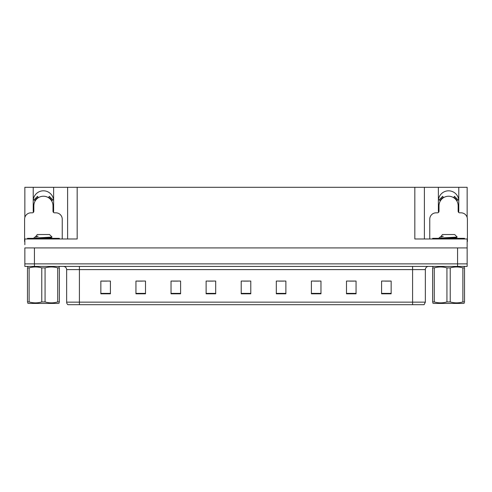 <?xml version="1.0" encoding="UTF-8"?>
<svg xmlns="http://www.w3.org/2000/svg" width="492" height="492" viewBox="0 0 492 492"><rect width="100%" height="100%" fill="white"/><g stroke="black" fill="none" stroke-linecap="round" stroke-linejoin="round"><path stroke-width="0.74" d="M458.63 212.372A10.209 10.209 0 0 0 458.784 210.588L458.784 187.298L467.148 187.298L467.148 217.415M53.474 212.372A10.209 10.209 0 0 0 53.628 210.588L53.628 187.298L67.607 187.298L67.607 238.983M33.216 201.019A10.209 10.209 0 0 1 43.425 190.81A10.209 10.209 0 0 1 53.628 201.019M67.607 187.298L414.824 187.298L414.824 238.983L467.148 238.983L467.148 247.913L24.852 247.913L24.852 263.866L34.428 263.866L24.852 263.866L24.852 266.418L34.428 266.418L34.428 263.866L457.572 263.866L34.428 263.866L34.428 247.913M24.852 244.721L24.852 238.983L77.176 238.983L77.176 187.298M33.37 212.372A10.209 10.209 0 0 1 33.216 210.588L33.216 187.298L24.852 187.298L24.852 217.415M34.428 266.418L467.148 266.418L467.148 263.866L457.572 263.866L467.148 263.866L467.148 244.721M414.824 187.298L424.393 187.298L424.393 238.983M424.393 187.298L438.372 187.298L438.372 210.588A10.209 10.209 0 0 0 438.526 212.372M458.784 187.298L438.372 187.298M33.216 187.298L53.628 187.298M458.784 201.019A10.209 10.209 0 0 0 448.575 190.81A10.209 10.209 0 0 0 438.372 201.019M425.352 302.149L424.079 304.702L412.591 304.702L412.591 302.149L425.352 302.149L425.352 269.61A3.192 3.192 0 0 1 428.544 266.418M412.591 304.702L67.921 304.702A3.192 3.192 0 0 1 66.648 302.149L66.648 269.61C66.457 267.673 65.393 266.609 63.456 266.418M391.152 293.822L391.152 281.061L381.583 281.061L381.583 293.822L391.152 293.822M356.06 293.822L356.06 281.061L346.491 281.061L346.491 293.822L356.06 293.822M320.969 293.822L320.969 281.061L311.399 281.061L311.399 293.822L320.969 293.822M285.877 293.822L285.877 281.061L276.307 281.061L276.307 293.822L285.877 293.822M110.417 293.822L110.417 281.061L100.848 281.061L100.848 293.822L110.417 293.822M145.509 293.822L145.509 281.061L135.94 281.061L135.94 293.822L145.509 293.822M180.601 293.822L180.601 281.061L171.032 281.061L171.032 293.822L180.601 293.822M215.693 293.822L215.693 281.061L206.123 281.061L206.123 293.822L215.693 293.822M250.785 293.822L250.785 281.061L241.215 281.061L241.215 293.822L250.785 293.822M75.159 304.702L69.354 304.702M314.302 281.123L319.087 281.123M349.652 281.123L354.437 281.123M384.996 281.123L389.781 281.123M208.257 281.123L213.042 281.123M172.913 281.123L177.698 281.123M137.563 281.123L142.348 281.123M102.219 281.123L107.004 281.123M278.958 281.123L283.743 281.123M243.608 281.123L248.392 281.123M62.244 238.983L62.244 219.204A6.378 6.378 0 0 0 55.867 212.821L54.587 212.821A1.593 1.593 0 0 1 52.995 211.228L52.995 205.804A9.569 9.569 0 0 0 43.425 196.234A9.569 9.569 0 0 0 33.85 205.804L33.85 211.228A1.593 1.593 0 0 1 32.257 212.821L30.978 212.821A6.378 6.378 0 0 0 24.6 219.204L24.6 241.535A6.378 6.378 0 0 1 24.852 241.541M48.462 197.667L49.305 196.314L52.915 199.924L51.555 200.761M35.289 200.761L33.93 199.924L37.54 196.314L38.382 197.667M467.148 241.541A6.378 6.378 0 0 1 467.4 241.535L467.4 219.204A6.378 6.378 0 0 0 461.022 212.821L459.743 212.821A1.593 1.593 0 0 1 458.15 211.228L458.15 205.804A9.569 9.569 0 0 0 448.575 196.234A9.569 9.569 0 0 0 439.005 205.804L439.005 211.228A1.593 1.593 0 0 1 437.413 212.821L436.133 212.821A6.378 6.378 0 0 0 429.756 219.204L429.756 238.983M453.618 197.667L454.46 196.314L458.07 199.924L456.711 200.761M440.445 200.761L439.085 199.924L442.695 196.314L443.538 197.667M27.472 238.983L27.472 238.343L59.372 238.343L59.372 238.983M432.628 238.983L432.628 238.343L464.528 238.343L464.528 238.983M59.372 302.869L58.419 303.423L28.425 303.423L27.472 302.869M57.73 267.888L59.372 267.888C59.372 266.676 59.372 266.676 59.372 267.888L59.372 301.953C59.372 303.164 59.372 303.164 59.372 301.953L57.73 301.953L57.73 267.888C53.53 266.676 49.311 266.676 45.067 267.888L41.777 267.888C37.583 266.676 33.358 266.676 29.114 267.888L27.472 267.888C27.472 266.676 27.472 266.676 27.472 267.888L27.472 301.953C27.472 303.164 27.472 303.164 27.472 301.953L29.114 301.953C33.315 303.164 37.533 303.164 41.777 301.953L41.777 267.888M45.067 267.888L45.067 301.953C49.261 303.164 53.487 303.164 57.73 301.953M45.067 301.953L41.777 301.953M34.231 238.343L33.85 238.103M35.578 236.707L37.343 234.518L49.501 234.518L52.041 237.058L35.492 238.011M33.85 238.011L34.717 237.187L37.54 236.283M29.114 267.888L29.114 301.953M42.835 238.343L51.223 237.556L52.029 237.089M51.236 238.343L49.022 237.907M34.717 237.187L38.136 236.283M464.528 302.869L463.575 303.423L433.581 303.423L432.628 302.869M462.886 267.888L464.528 267.888C464.528 266.676 464.528 266.676 464.528 267.888L464.528 301.953C464.528 303.164 464.528 303.164 464.528 301.953L462.886 301.953L462.886 267.888C458.685 266.676 454.467 266.676 450.223 267.888L446.933 267.888C442.738 266.676 438.513 266.676 434.27 267.888L432.628 267.888C432.628 266.676 432.628 266.676 432.628 267.888L432.628 301.953C432.628 303.164 432.628 303.164 432.628 301.953L434.27 301.953C438.47 303.164 442.689 303.164 446.933 301.953L446.933 267.888M450.223 267.888L450.223 301.953C454.417 303.164 458.642 303.164 462.886 301.953M450.223 301.953L446.933 301.953M439.387 238.343L439.005 238.103M440.734 236.707L442.499 234.518L454.657 234.518L457.197 237.058L440.647 238.011M439.005 238.011L439.873 237.187L442.695 236.283M434.27 267.888L434.27 301.953M447.991 238.343L456.379 237.556L457.185 237.089M456.392 238.343L454.178 237.907M439.873 237.187L443.292 236.283M457.572 247.913L457.572 266.418M412.591 266.418L412.591 269.61L66.648 269.61M425.352 269.61L412.591 269.61L412.591 302.149L79.409 302.149L79.409 304.702M66.648 302.149L79.409 302.149L79.409 266.418M250.785 293.38L241.215 293.38M215.693 293.38L206.123 293.38M180.601 293.38L171.032 293.38M145.509 293.38L135.94 293.38M110.417 293.38L100.848 293.38M285.877 293.38L276.307 293.38M320.969 293.38L311.399 293.38M356.06 293.38L346.491 293.38M391.152 293.38L381.583 293.38M51.924 200.539A10 10 0 0 0 48.69 197.304M38.155 197.304A10 10 0 0 0 34.92 200.539M51.648 200.705A9.674 9.674 0 0 0 48.517 197.581M38.327 197.581A9.674 9.674 0 0 0 35.196 200.705M457.08 200.539A10 10 0 0 0 453.845 197.304M443.31 197.304A10 10 0 0 0 440.076 200.539M456.804 200.705A9.674 9.674 0 0 0 453.673 197.581M443.483 197.581A9.674 9.674 0 0 0 440.352 200.705M57.779 238.343L57.779 238.983M29.065 238.343L29.065 238.983M462.935 238.343L462.935 238.983M434.221 238.343L434.221 238.983M58.419 266.418L59.372 266.971M28.425 266.418L27.472 266.971M51.266 237.507L51.266 238.306M463.575 266.418L464.528 266.971M433.581 266.418L432.628 266.971M456.422 237.507L456.422 238.306"/></g></svg>
